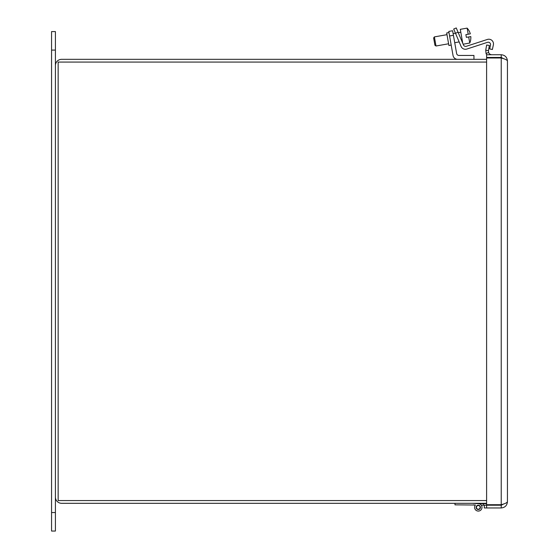 <?xml version="1.0" encoding="UTF-8"?>
<svg xmlns="http://www.w3.org/2000/svg" width="559" height="559" viewBox="0 0 559 559"><rect width="100%" height="100%" fill="white"/><g stroke="black" fill="none" stroke-linecap="round" stroke-linejoin="round"><path stroke-width="0.84" d="M486.609 59.331L61.616 59.331A6.205 6.205 0 0 0 55.411 65.536L55.411 31.584L51.561 31.584L51.561 531.05L55.411 531.05L55.411 497.098A6.205 6.205 0 0 0 61.616 503.303L486.609 503.303M55.411 497.098L55.411 65.536M486.609 62.07L58.15 62.07L58.15 500.564L486.609 500.564M504.001 503.841L501.227 505.217L484.297 505.217L484.297 507.956L501.227 507.956C504.994 507.579 507.062 505.511 507.439 501.751C507.062 502.737 504.994 503.722 501.227 504.707L486.609 504.707L486.609 57.982L501.227 57.982C504.994 58.974 507.062 59.96 507.439 60.945C507.062 57.179 504.994 55.11 501.227 54.74L486.609 54.74L486.609 57.472L501.227 57.472L501.227 54.74M478.406 503.673L483.472 503.673L483.472 505.217L486.609 505.217L486.609 507.956M487.574 50.513L488.433 50.666L488.608 52.504L486.05 53.475L485.736 50.191L487.574 50.513M485.736 50.191L486.651 45.006L489.349 45.482L488.433 50.666M486.05 53.475A6.205 6.205 0 0 0 486.707 54.74M488.608 52.504A3.466 3.466 0 0 0 491.85 54.74M503.994 58.856L501.227 57.472M507.439 60.945L507.439 501.751M501.227 505.217L501.227 507.956M483.472 505.217L481.299 505.217A3.696 3.696 0 0 1 480.705 510.178A3.696 3.696 0 0 1 475.709 510.025A3.696 3.696 0 0 1 475.423 505.036L473.11 504.896M472.369 503.303L478.518 503.68A3.696 3.696 0 0 1 481.858 508.355A3.696 3.696 0 0 1 476.596 510.66A3.696 3.696 0 0 1 475.423 505.036L454.984 504.847L454.984 503.303M478.294 509.522A2.152 2.152 0 0 1 476.429 506.293A2.152 2.152 0 0 1 480.16 506.293A2.152 2.152 0 0 1 478.294 509.522M483.472 503.673L486.609 503.673M481.299 505.217A3.696 3.696 0 0 1 480.705 510.178A3.696 3.696 0 0 1 475.709 510.025A3.696 3.696 0 0 1 475.423 505.036M477.812 509.158A1.852 1.852 0 0 1 476.981 506.063A1.852 1.852 0 0 1 480.076 506.894A1.852 1.852 0 0 1 477.812 509.158M500.053 57.982A8.958 8.958 0 0 1 500.151 57.926A3.13 3.13 0 0 1 501.507 57.486M500.053 504.707A8.958 8.958 0 0 0 500.151 504.77A3.13 3.13 0 0 0 501.5 505.21M453.419 35.301L452.615 30.752L448.786 31.423L449.59 35.979L453.419 35.301L456.633 53.524A2.334 2.334 0 0 0 458.925 55.446L473.948 55.446L473.948 59.331M457.618 59.331A4.661 4.661 0 0 1 453.028 55.481L449.59 35.979M448.786 31.423L452.615 30.752M448.989 32.555L446.69 32.96L448.905 45.496L451.197 45.09M456.249 27.95L453.698 29.033L456.249 27.95L453.698 29.033L456.249 27.95L453.698 29.033L455.501 33.288L458.059 32.205L456.249 27.95L453.698 29.033M458.059 32.205L463.474 44.979A2.334 2.334 0 0 0 466.346 46.285L487.378 39.451A4.661 4.661 0 0 1 493.373 44.853L492.388 49.492L489.677 48.913L490.502 45.027A2.334 2.334 0 0 0 487.504 42.33L466.814 49.052A4.661 4.661 0 0 1 461.084 46.439L455.501 33.288M470.65 39.892L470.65 39.892A13.814 13.814 0 0 0 470.804 36.58L466.367 37.362L465.885 34.63L470.322 33.847A13.814 13.814 0 0 0 469.043 30.78L469.043 30.78M466.346 46.285L487.378 39.451L466.346 46.285A2.334 2.334 0 0 1 463.474 44.979M487.504 42.33L466.814 49.052L487.504 42.33M468.197 34.218L467.128 28.125L460.295 29.327L462.754 43.267M463.152 44.21L469.756 43.043L468.68 36.95M433.637 37.963L434.923 45.251L435.999 46.006L434.392 36.894L433.637 37.963M435.999 46.006L448.597 43.777M454.719 42.701L459.163 41.918M461.972 41.422L462.412 41.345M501.227 504.707L501.227 57.982M51.561 50.086L55.411 50.086M51.561 512.554L55.411 512.554M469.071 30.766A13.842 13.842 0 0 0 467.128 28.125M469.756 43.043A13.842 13.842 0 0 0 470.685 39.899M460.805 32.233L458.261 32.688M455.452 33.177L453.118 33.589M446.997 34.672L434.392 36.894"/></g></svg>
